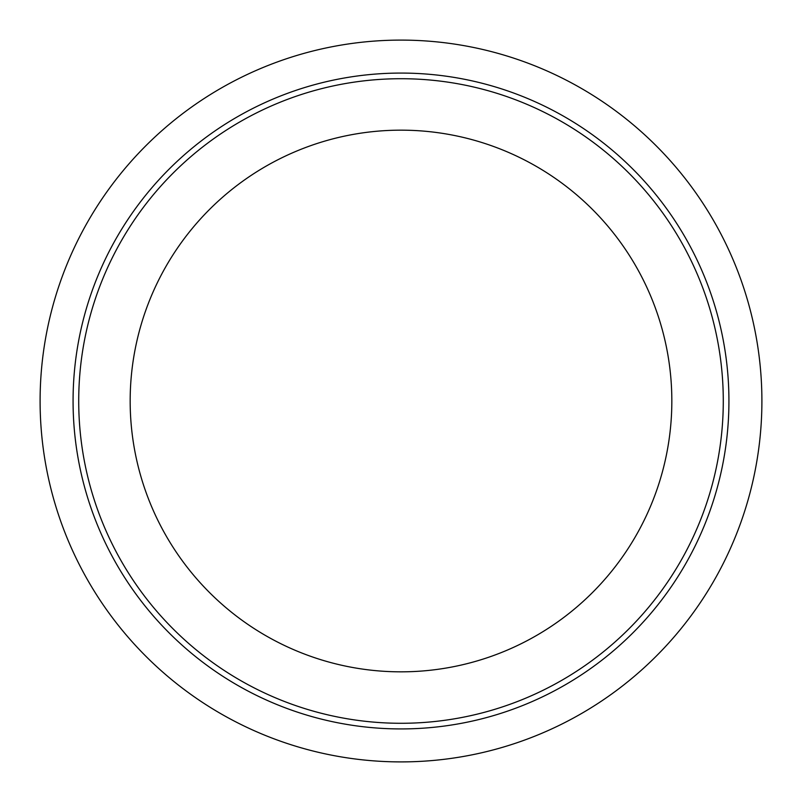 <?xml version="1.0" encoding="UTF-8"?>
<svg xmlns="http://www.w3.org/2000/svg" width="802" height="802" viewBox="0 0 802 802"><rect width="100%" height="100%" fill="white"/><g stroke="black" fill="none" stroke-linecap="round" stroke-linejoin="round"><path stroke-width="1.2" d="M723.284 401A322.284 322.284 0 0 1 401 723.284A322.284 322.284 0 0 1 78.716 401A322.284 322.284 0 0 1 401 78.716A322.284 322.284 0 0 1 723.284 401M671.835 401A270.835 270.835 0 0 1 401 671.835A270.835 270.835 0 0 1 130.165 401A270.835 270.835 0 0 1 401 130.165A270.835 270.835 0 0 1 671.835 401M761.9 401A360.9 360.9 0 0 1 401 761.9A360.9 360.9 0 0 1 40.1 401A360.9 360.9 0 0 1 401 40.1A360.9 360.9 0 0 1 761.9 401A360.9 360.9 0 0 1 401 761.9A360.9 360.9 0 0 1 40.1 401M728.928 401A327.928 327.928 0 0 1 401 728.928A327.928 327.928 0 0 1 73.072 401A327.928 327.928 0 0 1 401 73.072A327.928 327.928 0 0 1 728.928 401"/></g></svg>
